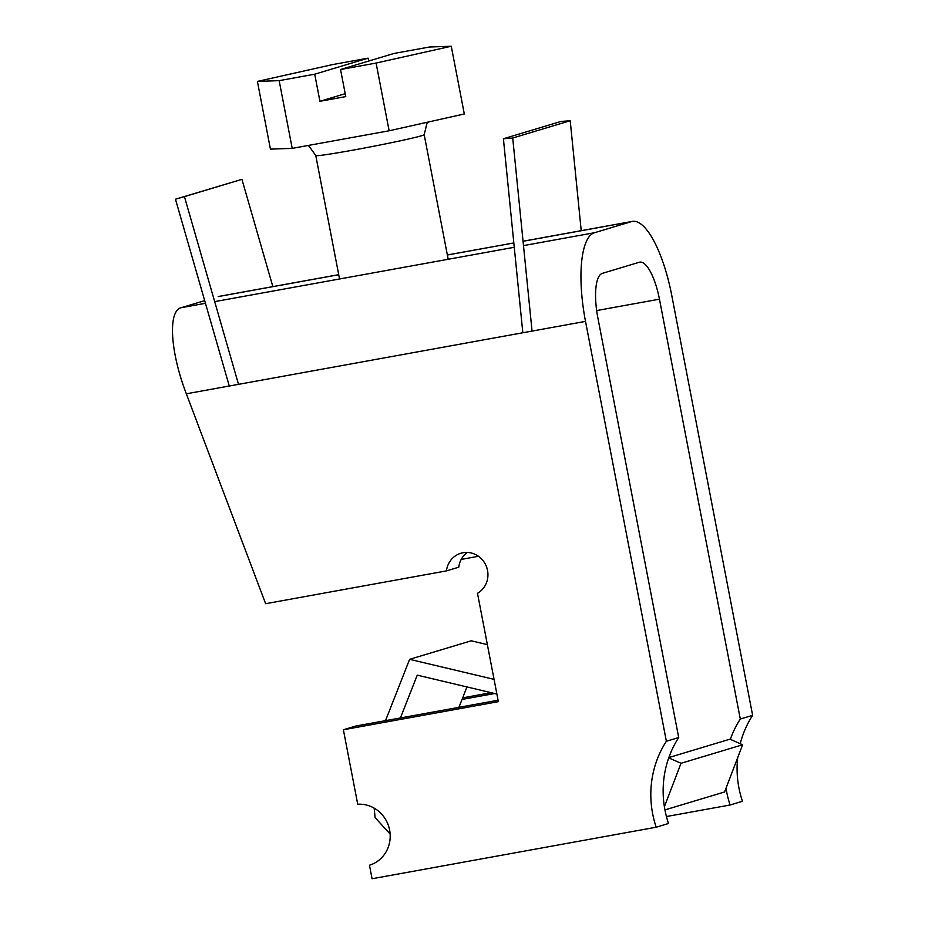 <?xml version="1.0" encoding="UTF-8"?>
<svg xmlns="http://www.w3.org/2000/svg" width="925" height="925" viewBox="0 0 925 925"><rect width="100%" height="100%" fill="white"/><g stroke="black" fill="none" stroke-linecap="round" stroke-linejoin="round"><path stroke-width="1.39" d="M666.439 816.544L730.126 804.993A97.588 92.754 73.3 0 1 726.009 788.227L742.625 744.775L729.952 739.179L668.844 757.552M664.936 809.907L724.576 791.973L726.009 788.227M730.345 739.353A97.588 92.754 73.3 0 1 740.301 719.037L659.456 299.168A41.405 12.788 -100.3 0 0 639.742 262.145A41.405 12.788 -100.3 0 0 639.302 262.249L602.337 273.361A41.405 12.788 -100.3 0 0 597.839 317.691L678.696 737.56A97.588 92.754 -106.7 0 0 668.729 757.876A97.588 92.754 -106.7 0 0 664.393 806.75A97.588 92.754 -106.7 0 0 668.509 823.504L656.183 827.216L372.07 878.75L369.468 865.21A31.242 29.692 -106.7 0 0 389.61 830.014A31.242 29.692 -106.7 0 0 357.732 804.253L343.383 729.767L355.709 726.067L498.078 700.237M461.217 559.405L478.479 556.272M494.655 693.519L462.038 699.427L466.952 686.94M458.927 707.336L462.038 699.427M467.31 552.445A21.818 20.743 -106.7 0 0 458.765 567.198L446.451 570.898L265.625 603.701L186.341 393.807L585.513 321.391A82.799 25.588 -100.3 0 1 594.509 232.718L631.474 221.607A82.799 25.588 -100.3 0 1 632.353 221.399A82.799 25.588 -100.3 0 1 671.77 295.468L752.626 715.337A97.588 92.754 -106.7 0 0 740.22 743.712M737.664 757.748A97.588 92.754 -106.7 0 0 742.451 801.281L730.126 804.993M491.14 692.686L462.662 697.855M585.513 321.391L666.37 741.26A97.588 92.754 -106.7 0 0 656.183 827.216M343.383 729.767L498.355 701.659L477.485 593.295A21.818 20.743 -106.7 0 0 486.192 565.984A21.818 20.743 -106.7 0 0 460.835 553.266A21.818 20.743 -106.7 0 0 446.451 570.898M740.301 719.037L752.626 715.337M666.37 741.26L678.696 737.56M204.691 300.648L181.254 307.69C167.749 310.765 170.165 351.812 186.341 393.807M487.371 644.644L471.241 640.805L409.625 659.328L385.505 720.656M664.393 806.75L681.008 763.287L668.729 757.876M400.421 717.95L417.256 675.146L496.887 694.051M494.066 679.366L409.625 659.328M374.151 808.138L375.134 817.677L390.119 834.003M681.008 763.287L742.625 744.775M429.489 47.013L393.946 53.465L340.539 69.514L376.093 63.062L451.261 46.25L429.489 47.013M368.67 61.062L368.115 58.148L332.561 64.6L257.404 81.412L270.435 149.133L292.207 148.37L389.136 130.783L464.304 113.972L451.261 46.25M389.136 130.783L376.093 63.062M345.198 93.691L319.934 101.287L345.765 96.605L340.539 69.514M319.934 101.287L314.72 74.197L279.165 80.648L292.207 148.37M257.404 81.412L279.165 80.648M368.115 58.148L314.72 74.197M238.511 384.337L184.433 196.62L241.934 179.346L175.461 199.199L229.284 386.014M184.433 196.62L175.461 199.199M581.224 230.672L570.216 120.736L560.897 121.476L503.397 138.762L522.822 332.769M532.048 331.092L512.716 138.022L570.216 120.736M512.716 138.022L503.397 138.762M272.84 286.623L241.934 179.346M596.66 310.557L659.456 299.168M181.254 307.69L205.454 303.296M214.681 301.631L514.265 247.287M523.481 245.611L594.509 232.718M218.219 296.578L338.723 274.713M447.365 255.011L513.826 242.951L447.353 254.965M523.053 241.286L631.474 221.607M428.333 122.019L426.922 123.534L424.182 134.657A55.199 1.827 169.1 0 1 421.638 135.732A55.199 1.827 169.1 0 1 361.837 148.509A55.199 1.827 169.1 0 1 315.772 155.539L309.1 146.219L307.748 145.549M219.098 296.37L338.712 274.667M523.041 241.228L632.353 221.399M315.772 155.539L339.544 278.98M424.182 134.657L448.186 259.266"/></g></svg>
